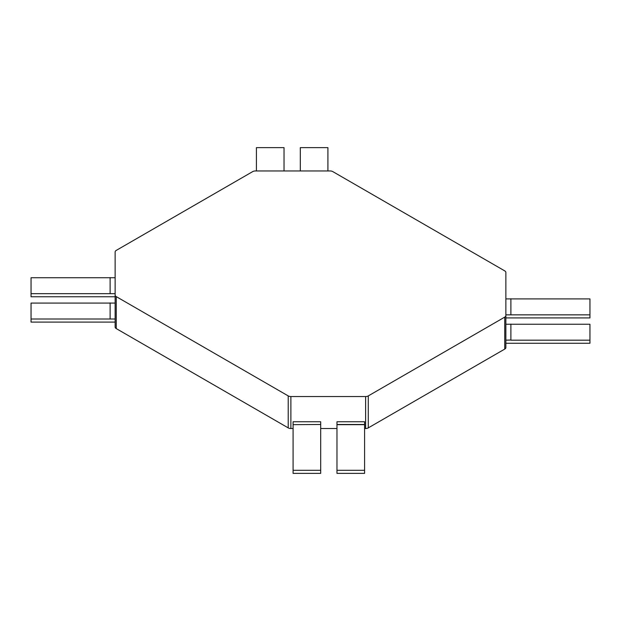 <?xml version="1.0" encoding="UTF-8"?>
<svg xmlns="http://www.w3.org/2000/svg" width="621" height="621" viewBox="0 0 621 621"><rect width="100%" height="100%" fill="white"/><g stroke="black" fill="none" stroke-linecap="round" stroke-linejoin="round"><path stroke-width="0.93" d="M110.119 293.516L110.119 277.734A3.765 3.074 0 0 1 110.119 277.579L110.119 293.516A3.765 3.074 180 0 0 110.119 293.679L115.133 293.679M510.881 340.021L510.881 324.084A3.765 3.074 -0 0 1 510.881 324.247L510.881 340.184A3.765 3.074 180 0 0 510.881 340.021L505.867 340.184L505.867 343.258L589.95 343.258L589.95 340.184L510.881 340.184M320.692 424.492L293.081 424.655L320.692 424.492L320.692 421.752L293.081 421.752L293.081 424.492M115.133 303.079L110.119 303.079A3.765 3.074 -0 0 1 110.119 302.916L110.119 319.015L115.133 319.015M31.05 319.015L31.05 303.079L110.119 303.079L110.119 318.86A3.765 3.074 180 0 0 110.119 319.015L31.05 319.015L31.05 322.097L115.133 322.097M293.081 470.299L293.081 473.373L320.692 473.373L320.692 470.299L293.081 470.299L293.081 424.655M320.692 424.655L320.692 470.299M364.581 424.492L364.581 470.299L336.97 470.299L336.97 424.492L364.581 424.492L364.581 421.752L336.97 421.752L336.97 424.492M336.97 470.299L336.97 473.373L364.581 473.373L364.581 470.299M589.95 340.184L589.95 324.247L505.867 324.247L505.867 340.184M505.867 314.847L510.881 314.847A3.765 3.074 180 0 0 510.881 314.684L510.881 298.903L505.867 298.903M589.95 314.847L510.881 314.847L510.881 298.748A3.765 3.074 -0 0 1 510.881 298.903L589.95 298.903L589.95 317.921L505.867 317.921M300.308 170.961L300.308 147.627L327.919 147.627L327.919 170.961M256.419 170.961L256.419 147.627L284.03 147.627L284.03 170.961M115.133 277.742L31.05 277.742L31.05 296.753L115.133 296.753M110.119 293.679L31.05 293.679M505.867 315.569L505.867 347.543A3.765 2.173 180 0 1 504.757 349.08L504.757 317.106A3.765 2.173 0 0 0 505.867 315.569L505.867 272.433A3.765 2.173 0 0 0 504.757 270.896L332.778 171.598A3.765 2.173 0 0 0 330.116 170.961L255.386 170.961A3.765 2.173 0 0 0 252.724 171.598L116.243 250.403A3.765 2.173 0 0 0 115.133 251.94L115.133 295.076A3.765 2.173 0 0 0 116.243 296.613L116.243 328.587A3.765 2.173 180 0 1 115.133 327.05L115.133 295.076M293.081 428.521L290.884 428.521A3.765 2.173 180 0 1 288.222 427.885L288.222 395.911L116.243 296.613M288.222 395.911A3.765 2.173 0 0 0 290.884 396.547L290.884 428.521M504.757 349.08L368.276 427.885A3.765 2.173 180 0 1 365.614 428.521L365.614 396.547L290.884 396.547M365.614 396.547A3.765 2.173 0 0 0 368.276 395.911L368.276 427.885M504.757 317.106L368.276 395.911M110.119 319.015L110.119 303.079L110.119 319.015M365.614 428.521L364.581 428.521M336.97 428.521L320.692 428.521M288.222 427.885L116.243 328.587M336.97 424.655L364.581 424.655"/></g></svg>
